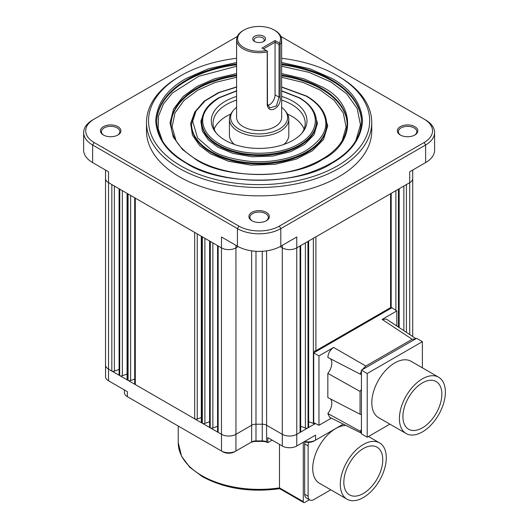 <?xml version="1.0" encoding="UTF-8"?>
<svg xmlns="http://www.w3.org/2000/svg" width="529" height="529" viewBox="0 0 529 529"><rect width="100%" height="100%" fill="white"/><g stroke="black" fill="none" stroke-linecap="round" stroke-linejoin="round"><path stroke-width="0.79" d="M281.646 62.521L309.763 68.737L332.252 78.576C351.216 89.262 361.314 103.34 362.537 120.797C361.314 138.254 351.216 152.326 332.252 163.018C299.064 185.811 219.185 185.811 185.996 163.018C167.025 152.326 156.934 138.254 155.705 120.797C156.928 103.34 167.025 89.269 185.996 78.576L208.479 68.737L236.595 62.521M236.595 77.274L214.979 82.504L197.582 90.28L184.032 100.404L174.967 112.994L172.11 127.039L176.117 140.926M313.882 111.645L317.486 123.224L313.975 134.816L304.532 144.477L290.91 151.565L272.785 156.062L252.3 156.769L233.024 153.443L217.855 147.135L208.433 140.006L202.349 131.119L200.868 121.247L204.366 111.645M281.646 90.995L298.945 97.805C320.772 109.774 320.772 131.82 298.945 143.789C278.214 156.392 240.034 156.392 219.304 143.789C210.549 138.651 205.239 132.521 203.374 125.393C200.663 115.639 205.973 106.441 219.304 97.805L236.595 90.995M304.201 441.702A8.153 4.708 -0 0 0 314.114 440.988A8.153 4.708 -0 0 0 314.12 440.981L315.548 440.161A10.203 5.892 180 0 1 304.618 441.464M250.336 442.7A8.233 4.754 180 0 1 255.983 441.404L262.258 441.404A8.233 4.754 180 0 1 267.271 442.383M222.96 451.859L222.947 451.852A8.153 4.708 -0 0 0 222.96 451.859A8.153 4.708 -0 0 0 234.466 451.859A8.153 4.708 -0 0 0 234.479 451.852L235.901 451.032A10.203 5.892 180 0 1 221.512 451.025A10.203 5.892 180 0 1 221.499 451.019L127.377 396.677A10.203 5.892 180 0 1 124.388 392.518L124.381 389.939M251.612 441.96L251.639 425.256L235.954 434.309L235.927 451.019L251.612 441.96A6.176 3.571 180 0 1 251.625 441.953A6.176 3.571 180 0 1 255.983 440.915L262.258 440.915A6.176 3.571 180 0 1 266.623 441.953L267.813 442.641L267.813 437.635L282.307 446.007A10.216 5.898 0 0 0 296.756 446.007L315.582 435.136L315.568 440.148L343.314 424.132M315.568 440.148A10.203 5.892 180 0 1 315.562 440.154L314.114 440.988M267.806 442.641L272.144 440.141M266.623 441.953A6.176 3.571 180 0 1 266.629 441.96L266.603 425.256A6.143 3.544 180 0 0 262.258 424.212L255.983 424.212L255.983 441.404M235.927 451.019A10.203 5.892 180 0 1 235.914 451.025L234.466 451.859M315.436 423.537L308.05 427.802A2.05 1.184 0 0 0 308.645 426.963L308.645 241.019M300.684 426.288L305.392 428.021A2.05 1.184 0 0 0 307.944 427.862L296.769 434.309L296.756 446.007M127.059 193.363L127.059 379.313A2.05 1.184 0 0 0 127.661 380.146L119.799 375.61A2.05 1.184 0 0 0 122.344 375.769L127.059 374.036M119.091 188.767L119.091 374.711A2.05 1.184 0 0 0 119.693 375.55L108.524 369.103L108.544 380.794L127.363 391.665L127.377 396.677M217.564 245.615L217.564 431.565A2.05 1.184 0 0 0 218.16 432.398L210.304 427.862A2.05 1.184 0 0 0 212.85 428.021L217.564 426.288M209.596 241.019L209.596 426.963A2.05 1.184 0 0 0 210.198 427.802L202.336 423.266A2.05 1.184 0 0 0 204.888 423.425L209.596 421.692M201.311 236.232L201.311 422.182A2.05 1.184 0 0 0 201.913 423.015L128.084 380.391A2.05 1.184 0 0 0 130.63 380.556L134.703 379.055M314.967 423.306L314.438 423.61A2.05 1.184 0 0 1 313.36 423.425L308.645 421.692M300.684 245.615L300.684 431.565A2.05 1.184 180 0 1 300.082 432.398L300.082 245.965L406.411 184.575L406.411 332.351M134.703 197.78L134.703 383.723A2.05 1.184 0 0 0 135.298 384.563L135.298 198.124L119.799 189.17L108.524 182.664L108.524 369.103A10.236 5.912 180 0 1 105.522 364.931A10.236 5.912 180 0 1 105.522 364.917L105.522 178.485A10.236 5.912 180 0 1 105.522 178.478A10.236 5.912 180 0 0 108.524 182.664L108.538 171.786L92.615 162.588A30.695 17.721 0 0 1 83.622 150.038L83.661 132.481A30.656 17.702 180 0 1 92.641 119.984L237.303 36.468L92.641 119.984M201.311 417.513L197.244 419.014A2.05 1.184 180 0 1 194.692 418.849L194.692 232.416L218.16 245.965L218.16 432.398L221.472 434.309L221.499 451.019M105.522 364.931L105.549 376.635A10.216 5.898 0 0 0 108.544 380.794M119.091 369.44L114.383 371.173A2.05 1.184 180 0 1 111.837 371.014L111.837 184.575M412.699 170.054L412.719 178.478A10.236 5.912 180 0 1 412.719 178.485A10.236 5.912 180 0 1 409.717 182.664L409.704 171.786L425.633 162.588L425.607 145.019A30.656 17.702 180 0 0 434.587 132.481A30.656 17.702 180 0 0 425.607 119.984L280.939 36.461L424.152 119.151A28.606 16.518 0 0 1 424.152 142.506L279.352 226.108L280.8 228.621A30.656 17.702 180 0 1 237.442 228.621L92.641 145.019A30.656 17.702 180 0 1 83.661 132.481M314.438 423.041L314.438 423.61M238.156 246.6L235.954 247.876A10.236 5.912 180 0 1 221.472 247.876L221.486 236.999L237.415 246.19A30.695 17.721 0 0 0 280.826 246.19L296.756 236.999L296.769 434.309A10.236 5.912 180 0 1 282.294 434.309L282.307 446.007M424.152 142.506L425.607 145.019L280.8 228.621L280.826 246.19M425.633 162.588A30.695 17.721 0 0 0 434.62 150.038L434.587 132.481M390.587 193.713L390.587 307.613L315.906 350.727A2.05 1.184 0 0 1 314.438 351.077L314.438 352.459L313.717 352.876L313.717 422.678L318.961 425.296L331.339 418.148M390.587 307.613A2.05 1.184 0 0 0 391.189 306.774A2.05 1.184 0 0 0 391.189 306.767L391.189 308.149L314.438 352.459M237.415 246.19L237.442 228.621L238.896 226.108L94.089 142.506A28.606 16.518 180 0 1 94.089 119.151M238.896 226.108A28.606 16.518 0 0 0 279.352 226.108M281.646 58.289A110.587 63.844 180 0 1 337.317 75.654L338.765 76.487A112.631 65.027 180 0 1 371.755 122.47L371.755 130.828A112.631 65.027 180 0 1 302.224 190.909A112.631 65.027 180 0 1 179.476 176.812A112.631 65.027 180 0 1 146.487 130.828L146.487 122.47A112.631 65.027 180 0 1 179.476 76.487L180.925 75.654A110.587 63.844 180 0 1 236.595 58.289M400.354 135.007L400.354 135.007A10.236 5.912 180 0 1 400.354 126.649A10.236 5.912 180 0 1 414.835 126.649A10.236 5.912 180 0 1 414.835 135.007A10.236 5.912 180 0 1 400.354 135.007M103.413 126.649A10.236 5.912 180 0 1 117.894 126.649A10.236 5.912 180 0 1 117.894 135.007A10.236 5.912 180 0 1 103.413 135.007L103.413 135.007A10.236 5.912 180 0 1 103.413 126.649M251.883 212.367A10.236 5.912 180 0 1 266.365 212.367A10.236 5.912 180 0 1 266.365 220.725A10.236 5.912 180 0 1 251.883 220.725L251.883 220.725A10.236 5.912 180 0 1 251.883 212.367M396.803 325.996L396.803 310.959L391.91 307.733L391.189 308.149M396.803 310.959L382.136 319.43L386.375 319.106L415.986 338.679M318.961 425.296L318.961 355.905L333.62 347.441C330.129 349.874 328.198 353.207 327.835 357.445L360.262 374.148A12.802 7.393 -60 0 1 361.221 374.512A12.802 7.393 -60 0 1 361.426 374.625L361.426 389.304A12.802 7.393 -60 0 1 360.051 391.42L327.835 373.381L327.835 397.577L360.051 414.233A12.802 7.393 -60 0 1 361.221 414.643A12.802 7.393 -60 0 1 361.426 414.756L361.426 433.112L360.262 431.254L327.835 413.506L329.673 417.315L361.426 433.178M327.835 413.506A11.261 6.5 120 0 0 330.519 398.965M327.835 373.381A11.261 6.5 120 0 0 330.519 358.834M318.961 355.905L313.717 352.876M103.79 135.219A9.218 5.323 180 0 1 101.436 131.668A9.218 5.323 180 0 1 104.134 127.906A9.218 5.323 180 0 1 117.167 127.906A9.218 5.323 180 0 1 119.865 131.668A9.218 5.323 180 0 1 117.511 135.219M371.755 122.47A112.631 65.027 180 0 1 302.224 182.545A112.631 65.027 180 0 1 179.476 168.453A112.631 65.027 180 0 1 146.487 122.47M414.452 135.219A9.218 5.323 0 0 0 416.806 131.668A9.218 5.323 0 0 0 414.108 127.906A9.218 5.323 0 0 0 404.063 126.748A9.218 5.323 0 0 0 398.377 131.668A9.218 5.323 0 0 0 400.731 135.219M265.981 220.937A9.218 5.323 0 0 0 268.335 217.386A9.218 5.323 0 0 0 265.637 213.623A9.218 5.323 0 0 0 252.604 213.623A9.218 5.323 0 0 0 249.906 217.386A9.218 5.323 0 0 0 252.26 220.937M365.843 366.042L412.184 339.287L415.933 338.712L362.094 369.791L365.843 366.042L333.62 347.441M361.426 433.112L361.426 433.886L367.219 437.232L389.88 424.146M361.426 429.436A12.802 7.393 -60 0 1 360.262 431.254M360.262 374.148L361.426 370.948L361.426 374.625M360.051 414.233L360.051 391.42M338.765 76.487L337.317 75.654A110.587 63.844 180 0 1 337.317 165.941A110.587 63.844 180 0 1 180.925 165.941A110.587 63.844 180 0 1 180.925 75.654M422.393 367.834L422.393 341.668L416.601 338.322L415.933 338.712M422.393 341.668L367.219 373.52L367.219 437.232M406.133 433.529L378.552 417.606A32.507 18.773 -60 0 1 371.814 402.721A32.507 18.773 -60 0 1 394.806 362.907A32.507 18.773 -60 0 1 411.059 361.294L438.647 377.223A32.507 18.773 -60 0 1 445.378 392.101A32.507 18.773 -60 0 1 431.188 424.82A32.507 18.773 -60 0 1 406.133 433.529A32.507 18.773 -60 0 1 399.402 418.644A32.507 18.773 -60 0 1 422.393 378.83A32.507 18.773 -60 0 1 438.647 377.223M367.219 373.52L361.426 370.181L361.426 370.948M361.426 389.304L361.426 414.756M362.094 369.791L361.426 370.181M280.099 488.221L279.484 487.87L279.484 444.373M303.289 501.611A2.05 1.184 120 0 0 303.712 502.55L279.735 488.684C250.323 492.631 224.527 488.617 202.349 476.636L189.792 467.279L181.559 456.256L178.233 442.674A80.891 46.704 0 0 0 201.926 475.697A80.891 46.704 0 0 0 279.484 487.87L303.289 501.611L303.289 442.231M303.712 502.55A2.05 1.184 120 0 0 304.737 502.451L309.432 499.74M330.784 489.814L313.915 499.555A8.193 4.728 -60 0 1 309.822 499.965L306.357 497.961A8.193 4.728 -60 0 1 304.664 494.212L304.664 443.884A8.193 4.728 -60 0 1 304.889 441.913M309.822 499.965A8.193 4.728 -60 0 1 308.123 496.209L308.123 445.881A8.193 4.728 -60 0 1 308.804 442.356M422.393 382.903A27.521 15.89 -60 0 1 436.154 381.541A27.521 15.89 -60 0 1 440.439 403.363A27.521 15.89 -60 0 1 422.75 427.637A27.521 15.89 -60 0 1 422.03 428.054A27.521 15.89 -60 0 1 408.626 429.211A27.521 15.89 -60 0 1 404.407 407.158A27.521 15.89 -60 0 1 422.393 382.903M347.044 499.204A32.507 18.773 -60 0 1 340.306 484.319A32.507 18.773 -60 0 1 363.297 444.505A32.507 18.773 -60 0 1 379.551 442.892A32.507 18.773 -60 0 1 386.282 457.777A32.507 18.773 -60 0 1 372.092 490.489A32.507 18.773 -60 0 1 347.044 499.204L319.456 483.275A32.507 18.773 -60 0 1 312.725 468.39A32.507 18.773 -60 0 1 335.71 428.576A32.507 18.773 -60 0 1 345.94 425.442M355.719 141.058L360.454 124.851L357.174 108.452L346.614 93.745L330.804 81.922L308.956 72.341L281.646 66.244M236.595 66.244L198.785 76.275L172.441 92.965L163.494 103.889L158.528 116.076L158.191 128.752L162.529 141.058M343.837 482.283A27.521 15.89 -60 0 1 363.297 448.572A27.521 15.89 -60 0 1 377.058 447.21A27.521 15.89 -60 0 1 382.758 459.813A27.521 15.89 -60 0 1 370.743 487.507A27.521 15.89 -60 0 1 349.537 494.88A27.521 15.89 -60 0 1 343.837 482.283M281.646 73.544L304.082 78.9L322.115 86.935C356.123 103.439 356.129 143.167 322.115 159.672C293.529 179.311 224.719 179.311 196.133 159.672L182.512 149.548L173.248 136.985L170.04 122.946L173.578 108.954L183.113 96.483L196.914 86.492L214.668 78.735L236.595 73.544M342.124 140.926L346.131 127.039L343.281 112.994L334.216 100.404L320.667 90.28L303.269 82.504L281.646 77.274M323.589 112.26L327.729 125.869L323.523 139.458L312.394 150.772L296.372 159.077L275.08 164.334L251.03 165.147L228.416 161.233L210.615 153.82L199.572 145.482L192.424 135.074L190.632 123.522L194.659 112.26M281.646 87.146L306.185 96.133C316.527 102.203 322.802 109.45 325.011 117.868C328.251 129.202 321.976 140.073 306.185 150.474C290.685 159.639 267.436 163.051 249.708 161.345C232.383 159.249 219.833 155.625 212.063 150.474L197.601 137.963L192.662 121.26L196.047 111.044L205.113 100.854L219.092 92.608L236.595 87.146M281.646 96.423A47.848 27.627 180 0 1 292.96 101.264A47.848 27.627 180 0 1 302.806 132.071A47.848 27.627 180 0 1 225.288 140.33A47.848 27.627 180 0 1 215.442 132.071A47.848 27.627 180 0 1 236.595 96.423M301.947 133.123A46.076 26.602 0 0 0 305.2 123.303A46.076 26.602 0 0 0 291.704 104.491A46.076 26.602 0 0 0 281.646 100.1M236.595 100.1A46.076 26.602 0 0 0 213.048 123.303A46.076 26.602 0 0 0 216.295 133.123M304.069 129.155A46.076 26.602 0 0 0 291.704 116.201A46.076 26.602 0 0 0 287.478 114.046M230.763 114.046A46.076 26.602 0 0 0 214.172 129.155M234.294 144.41A29.697 17.146 180 0 1 229.427 135.007L229.427 119.124A29.697 17.146 180 0 1 232.013 112.128L233.097 110.733A28.513 16.459 180 0 1 236.595 107.361M281.646 107.361A28.513 16.459 180 0 1 285.151 110.733L286.229 112.128A29.697 17.146 180 0 1 288.814 119.124L288.814 135.007A29.697 17.146 180 0 1 283.947 144.41M288.814 119.124A29.697 17.146 180 0 1 280.119 131.245A29.697 17.146 180 0 1 238.123 131.245A29.697 17.146 180 0 1 229.427 119.124M285.151 110.733A28.513 16.459 180 0 1 279.286 129.089A28.513 16.459 180 0 1 242.956 131.013A28.513 16.459 180 0 1 233.097 110.733M281.646 39.701L281.646 117.451A22.529 13.007 180 0 1 267.74 129.466A22.529 13.007 180 0 1 243.195 126.649A22.529 13.007 180 0 1 236.595 117.451L236.595 39.701A22.529 13.007 180 0 1 243.195 30.503L243.915 30.087A21.504 12.412 180 0 1 274.326 30.087L275.054 30.503A22.529 13.007 180 0 1 281.646 39.701A22.529 13.007 180 0 1 280.139 44.383L280.139 97.052C282.096 107.354 268.269 115.348 267.231 104.504L267.231 51.835A22.529 13.007 180 0 1 243.195 48.899A22.529 13.007 180 0 1 236.595 39.701M267.231 51.835L267.343 51.134L266.345 50.559C257.894 52.08 250.422 51.108 243.915 47.643A21.504 12.412 180 0 1 243.915 30.087M280.139 44.383L279.378 43.034C282.01 38.154 280.324 33.843 274.326 30.087M279.048 44.515L275.054 42.208L275.054 94.876L279.048 97.184L279.048 44.515L279.59 44.066M280.139 97.052L279.048 97.184L276.402 105.945L269.691 107.929L267.462 103.876L267.343 51.134M266.345 50.559L262.02 48.06L275.054 40.535L279.378 43.034M263.647 36.25A6.401 3.696 180 0 1 263.647 41.48A6.401 3.696 180 0 1 254.594 41.48L254.594 41.48A6.401 3.696 180 0 1 254.594 36.25A6.401 3.696 180 0 1 263.647 36.25M267.74 105.555A8.193 4.728 120 0 0 275.054 94.876M275.054 40.535L275.054 42.208L263.468 48.899M263.144 41.738A5.118 2.956 0 0 0 264.242 39.906A5.118 2.956 0 0 0 262.741 37.817A5.118 2.956 0 0 0 257.16 37.175A5.118 2.956 0 0 0 253.999 39.906A5.118 2.956 0 0 0 255.097 41.738M281.646 63.963A102.395 59.116 180 0 1 331.524 79.833A102.395 59.116 180 0 1 361.512 121.63C360.262 144.02 342.719 161.107 308.876 172.904C270.193 185.739 217.479 181.44 186.506 162.965C167.005 151.32 157.08 137.54 156.729 121.63A102.395 59.116 180 0 1 186.717 79.833A102.395 59.116 180 0 1 236.595 63.963M236.595 75.826A88.059 50.837 0 0 0 196.854 89.031A88.059 50.837 0 0 0 171.065 124.553M201.78 122.47A57.337 33.102 0 0 0 218.576 145.878A57.337 33.102 0 0 0 281.064 153.053A57.337 33.102 0 0 0 316.461 122.47L316.461 121.63A57.337 33.102 180 0 1 281.064 152.22A57.337 33.102 180 0 1 218.576 145.039A57.337 33.102 180 0 1 201.78 121.63L201.78 122.47M262.258 441.404L262.258 251.288M307.944 241.422L308.05 427.802L308.05 241.363M251.639 250.845L251.639 425.256A6.143 3.544 180 0 1 255.983 424.212L255.983 251.288M235.947 245.344L235.954 434.309A10.236 5.912 180 0 1 221.472 434.309L221.472 247.876L218.16 245.965M119.693 189.111L119.693 375.55L119.799 189.17M210.198 241.363L210.198 427.802L210.304 241.422M201.913 236.582L201.913 423.015L202.336 423.266L202.336 236.827M127.661 193.713L127.661 380.146L128.084 380.391L128.084 193.958M406.411 184.575L409.717 182.664L409.717 334.54M300.082 245.965L296.769 247.876A10.236 5.912 180 0 1 282.294 247.876L282.294 434.309L266.603 425.256L266.603 250.845M194.692 232.416L135.298 198.124M313.36 423.425L313.36 238.295M395.897 310.364L395.897 190.645M403.858 330.665L403.858 186.043M305.392 428.021L305.392 242.897M282.294 245.344L282.294 247.876L280.092 246.6M122.344 190.645L122.344 375.769M130.63 195.426L130.63 380.556M94.089 142.506L92.641 145.019L92.615 162.588M197.244 419.014L197.244 233.884M204.888 238.295L204.888 423.425M212.85 242.897L212.85 428.021M114.383 371.173L114.383 186.043M425.607 119.984L424.152 119.151M315.906 350.727L315.906 236.827M398.443 327.087L398.443 189.17M398.549 189.111L398.549 327.153M412.184 339.287L382.136 319.43M304.664 443.884L308.123 445.881M304.664 494.212L308.123 496.209M361.512 122.047A102.395 59.116 0 0 0 331.524 80.666A102.395 59.116 0 0 0 281.646 64.802M236.595 64.802A102.395 59.116 0 0 0 156.729 122.047M281.646 74.992A88.059 50.837 180 0 1 321.387 88.191A88.059 50.837 180 0 1 347.183 124.143C346.125 143.333 331.048 158.006 301.953 168.162C268.666 179.219 223.284 175.516 196.643 159.619C179.88 149.608 171.356 137.778 171.065 124.143A88.059 50.837 180 0 1 236.595 74.992M347.176 124.553A88.059 50.837 0 0 0 321.387 89.031A88.059 50.837 0 0 0 281.646 75.826M191.544 124.976A67.58 39.014 0 0 0 211.336 152.564A67.58 39.014 0 0 0 284.986 161.021A67.58 39.014 0 0 0 326.704 124.976L326.704 124.143A67.58 39.014 180 0 1 284.986 160.188A67.58 39.014 180 0 1 211.336 151.73A67.58 39.014 180 0 1 191.544 124.143L191.544 124.976M267.231 104.504L267.462 103.876M201.78 121.63C202.071 112.241 207.738 104.286 218.788 97.753L236.595 90.776M281.646 90.776L299.454 97.753C310.503 104.286 316.177 112.241 316.461 121.63M105.522 170.047L105.522 178.485L105.542 170.054M412.719 178.485L412.719 336.517M391.189 306.774L391.189 193.363M399.15 327.55L399.15 188.767M178.233 442.674L178.233 426.037M368.482 436.498L379.551 442.892M326.704 124.143C326.373 113.127 319.701 103.777 306.694 96.08L281.646 86.935M236.595 86.935L218.431 92.615L204.035 101.237L194.765 112.069L191.544 124.143"/></g></svg>
